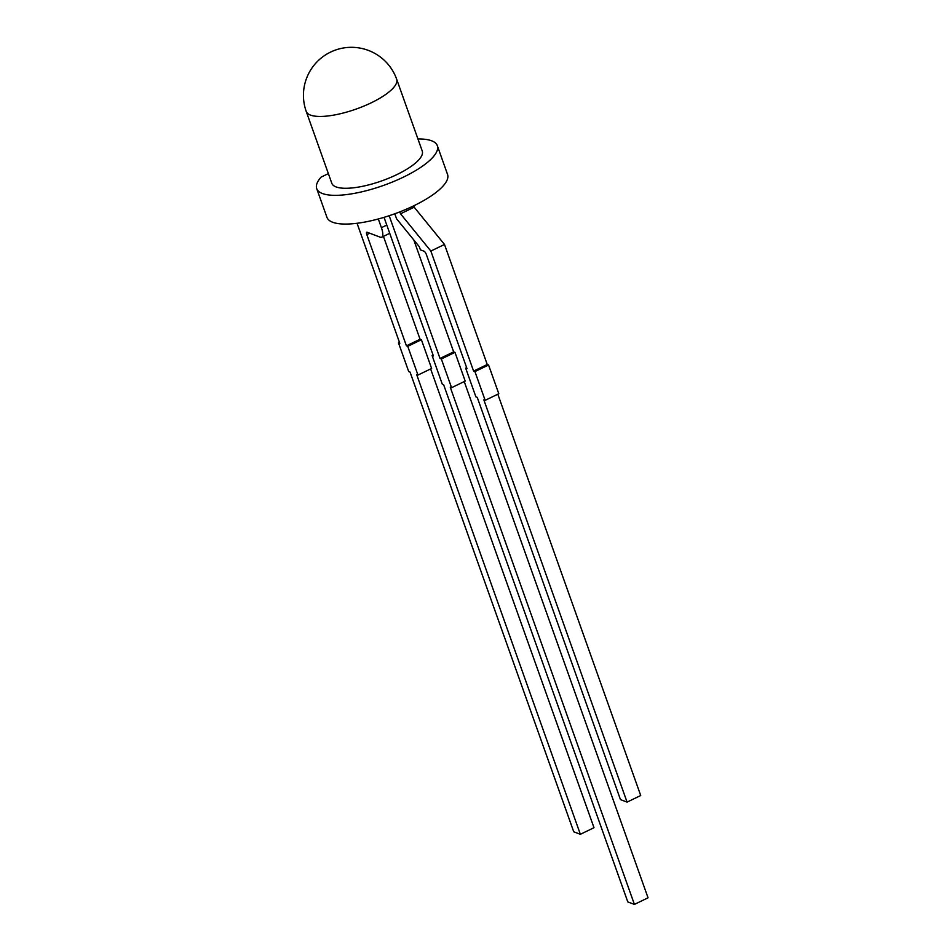 <?xml version="1.0" encoding="UTF-8"?>
<svg xmlns="http://www.w3.org/2000/svg" width="952" height="952" viewBox="0 0 952 952"><rect width="100%" height="100%" fill="white"/><g stroke="black" fill="none" stroke-linecap="round" stroke-linejoin="round"><path stroke-width="1.43" d="M396.663 79.218L422.248 151.047A48.005 14.53 160.4 0 1 396.853 174.609A48.005 14.53 160.4 0 1 331.796 183.26L306.223 111.42A48.005 14.53 160.4 0 0 310.507 115.097A48.005 14.53 160.4 0 0 371.28 102.78A48.005 14.53 160.4 0 0 396.663 79.218A48.005 48.005 0 0 0 330.558 52.098A48.005 48.005 0 0 0 306.223 111.42M454.973 352.371L441.335 358.963L451.569 387.69L465.207 381.097L454.973 352.371L453.652 351.871L413.811 239.952M433.053 355.001L432.077 355.477L442.311 384.203L443.632 384.703L627.796 901.913L634.413 904.4L648.05 897.807L464.231 381.573M328.369 173.609L321.086 177.131A64.01 19.385 -19.6 0 0 316.718 188.627L326.952 217.353A64.01 19.385 -19.6 0 0 393.759 214.14A64.01 19.385 -19.6 0 0 447.547 174.418L437.325 145.68A64.01 19.385 -19.6 0 0 417.94 138.968M316.718 188.627A64.01 19.385 -19.6 0 0 383.525 185.414A64.01 19.385 -19.6 0 0 437.325 145.68M497.825 394.211L640.72 795.515L627.071 802.108L483.83 399.828L485.151 400.328L474.929 371.589L473.596 371.101L430.851 251.054L400.518 213.784L399.84 211.868M473.596 371.101L487.245 364.509L488.566 364.997L498.8 393.735L485.151 400.328M466.647 367.639L465.671 368.115L475.893 396.841L477.226 397.341L620.466 799.609L627.071 802.108M465.671 368.115L466.992 368.614L426.365 254.541A3.142 1.011 -115.8 0 0 424.068 251.233L420.415 249.864L419.296 246.711L396.579 218.793L394.794 213.772M487.245 364.509L444.501 244.462L414.168 207.191L400.518 213.784M414.168 207.191L413.68 205.846M444.501 244.462L430.851 251.054M488.566 364.997L474.929 371.589M441.335 358.963L440.014 358.464L389.178 215.711M453.652 351.871L440.014 358.464M451.569 387.69L450.248 387.19L634.413 904.4M384.037 217.342L433.398 355.977L432.077 355.477M389.725 233.323L381.692 237.203A12.804 4.117 -115.8 0 1 380.217 237.179L367.127 232.252A3.201 1.023 -115.8 0 0 366.758 232.24A3.201 1.023 -115.8 0 0 366.829 234.62L406.421 345.826L407.742 346.326L421.391 339.733L420.058 339.233L406.421 345.826M383.43 236.37L420.058 339.233M421.391 339.733L431.613 368.46L417.976 375.052L407.742 346.326M430.637 368.936L594 827.704L580.363 834.297L416.655 374.553L417.976 375.052M580.363 834.297L573.747 831.81L410.038 372.065L408.717 371.577L398.483 342.839L399.804 343.339L357.357 224.136L357.904 223.173M399.459 342.363L398.483 342.839M378.313 218.972L381.407 227.671A12.804 4.117 -115.8 0 1 381.692 237.203M369.721 233.228L366.829 234.62M386.786 225.077L381.407 227.671"/></g></svg>
